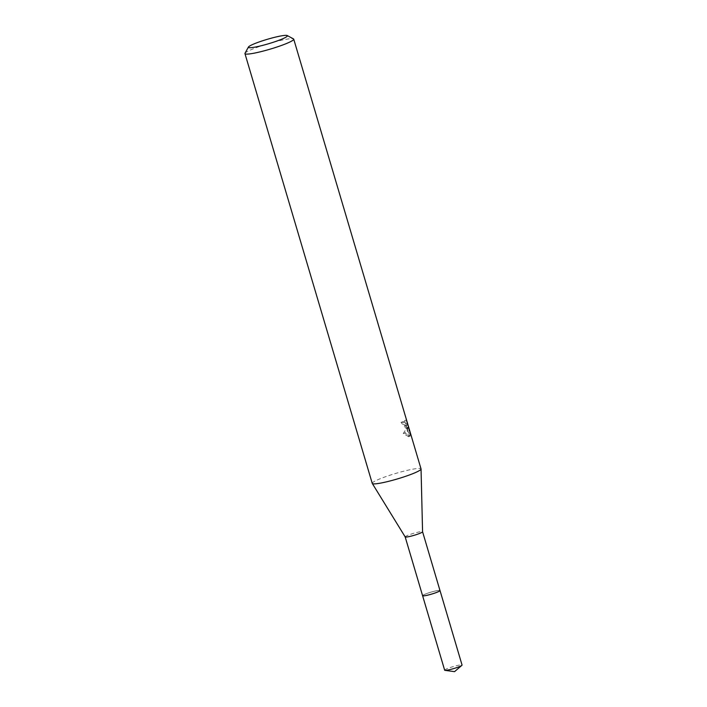 <?xml version="1.0" encoding="UTF-8"?>
<svg xmlns="http://www.w3.org/2000/svg" width="707" height="707" viewBox="0 0 707 707"><rect width="100%" height="100%" fill="white"/><g stroke="black" fill="none" stroke-linecap="round" stroke-linejoin="round"><path stroke-width="0.53" stroke-dasharray="3.54 2.65" d="M422.583 595.692A9.076 1.025 163.5 0 1 422.583 595.621A9.076 1.025 163.5 0 1 429.715 592.519A9.076 1.025 163.5 0 1 439.321 590.354A9.076 1.025 163.5 0 1 439.948 590.478L439.957 590.486A9.085 1.025 163.5 0 1 439.975 590.513M439.33 590.363A9.085 1.025 163.5 0 1 439.957 590.486A9.094 1.025 163.5 0 0 427.938 593.12A9.094 1.025 163.5 0 0 422.574 595.648A9.085 1.025 163.5 0 1 422.583 595.639A9.085 1.025 163.5 0 1 429.723 592.537A9.085 1.025 163.5 0 1 439.33 590.363M405.173 536.913L405.173 536.896A9.076 1.025 163.5 0 1 412.022 533.812A9.076 1.025 163.5 0 1 421.902 531.558A9.076 1.025 163.5 0 1 422.565 531.744L422.565 531.744M372.244 483.376A25.443 2.881 163.5 0 1 391.457 474.733A25.443 2.881 163.5 0 1 419.171 468.423A25.443 2.881 163.5 0 1 421.036 468.927M407.205 428.027L408.107 427.717L407.541 429.176L404.793 433.064L410.148 436.122L408.31 427.214L410.608 434.955L406.118 420.082L407.099 423.299L406.94 425.534L404.687 423.458L403.971 421.717A25.443 2.881 -16.5 0 0 402.557 421.858L407.205 428.027M245.011 53.246A25.443 2.881 163.5 0 1 265.523 44.532A25.443 2.881 163.5 0 1 291.867 38.646A25.443 2.881 163.5 0 1 293.476 38.894M408.646 436.634L403.211 433.603L406.587 428.239L406.26 428.566L401.01 422.388A23.746 2.687 163.5 0 1 402.451 422.229L403.176 423.97L405.429 426.056L405.571 423.82L404.59 420.603L406.118 420.073M402.451 422.229L403.971 421.717M404.59 420.603L408.655 433.179L410.237 432.64M405.827 423.626L407.409 423.078M401.01 422.388L402.557 421.858M406.587 428.239L408.107 427.717M408.655 433.179L406.781 427.735L408.646 436.643L410.157 436.122M409.07 435.485L410.608 434.955M406.781 427.735L408.31 427.214M403.211 433.603L404.793 433.064M444.659 670.201A9.076 1.025 163.5 0 1 450.005 667.611A9.076 1.025 163.5 0 1 462.051 665.04M407.762 428.053L406.26 428.566M409.963 436.219L408.46 436.732M406.94 425.534L405.429 426.056"/><path stroke-width="1.06" d="M439.948 590.478A9.076 1.025 163.5 0 1 439.984 590.539A9.076 1.025 163.5 0 1 433.135 593.624A9.076 1.025 163.5 0 1 423.254 595.877A9.076 1.025 163.5 0 1 422.583 595.692A9.094 1.025 163.5 0 1 422.574 595.648A9.085 1.025 163.5 0 0 423.246 595.886A9.085 1.025 163.5 0 0 433.329 593.58A9.085 1.025 163.5 0 0 439.975 590.513L422.574 531.752A9.076 1.025 163.5 0 1 422.574 531.77A9.076 1.025 163.5 0 1 415.592 534.863A9.076 1.025 163.5 0 1 405.836 537.073A9.076 1.025 163.5 0 1 405.182 536.922A9.076 1.025 163.5 0 1 405.173 536.896M287.21 35.544L293.476 38.894A25.443 2.881 163.5 0 1 293.732 39.159L421.036 468.927A25.443 2.881 163.5 0 1 421.045 469.015A25.443 2.881 163.5 0 1 401.461 477.685A25.443 2.881 163.5 0 1 374.109 483.888A25.443 2.881 163.5 0 1 372.289 483.455A25.443 2.881 163.5 0 1 372.244 483.376L244.949 53.608A25.443 2.881 163.5 0 1 245.011 53.246L248.44 47.024A20.353 2.307 163.5 0 1 264.851 40.06A20.353 2.307 163.5 0 1 285.92 35.35A20.353 2.307 163.5 0 1 287.21 35.544A20.353 2.307 163.5 0 1 273.132 42.323A20.353 2.307 163.5 0 1 249.88 47.723A20.353 2.307 163.5 0 1 248.44 47.024M293.732 39.159A25.443 2.881 163.5 0 1 274.528 47.802A25.443 2.881 163.5 0 1 246.805 54.121A25.443 2.881 163.5 0 1 244.949 53.608M439.975 590.495A9.094 1.025 163.5 0 1 440.01 590.548L462.051 665.04A9.076 1.025 163.5 0 1 461.865 665.358A9.076 1.025 163.5 0 1 456.704 667.629A9.076 1.025 163.5 0 1 444.995 670.36A9.076 1.025 163.5 0 1 444.659 670.201L405.173 536.913M440.01 590.548A9.094 1.025 163.5 0 1 434.646 593.138A9.094 1.025 163.5 0 1 422.574 595.709M422.574 531.77L421.045 469.015M405.182 536.922L372.289 483.455M444.995 670.36L454.548 671.65L461.865 665.358"/></g></svg>
